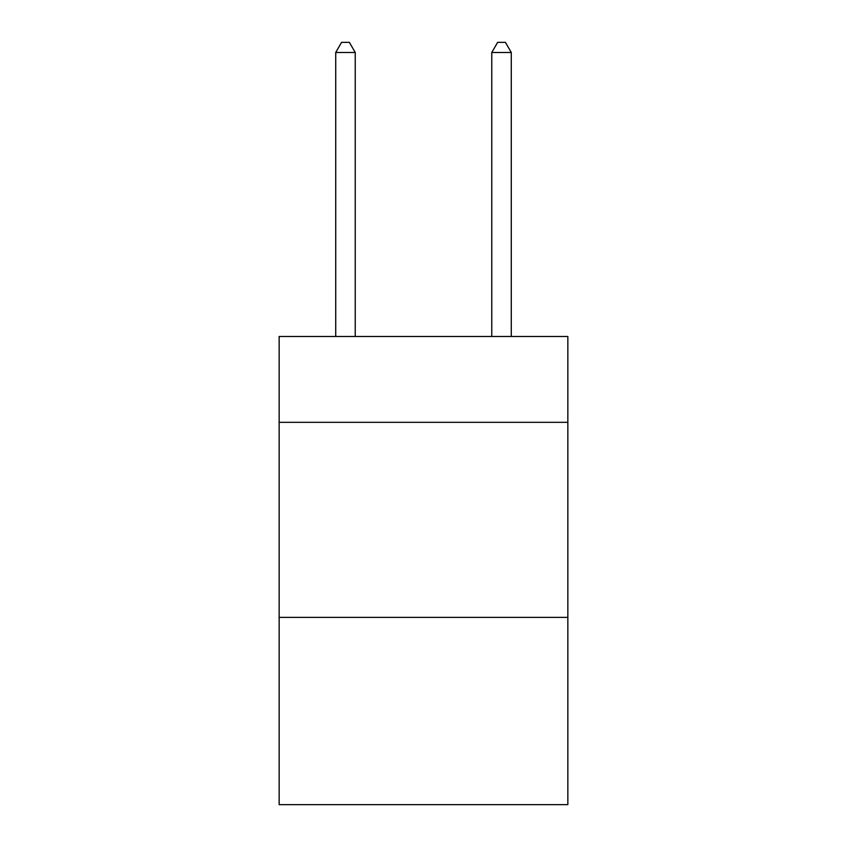 <?xml version="1.0" encoding="UTF-8"?>
<svg xmlns="http://www.w3.org/2000/svg" width="847" height="847" viewBox="0 0 847 847"><rect width="100%" height="100%" fill="white"/><g stroke="black" fill="none" stroke-linecap="round" stroke-linejoin="round"><path stroke-width="1.27" d="M567.85 422.325L567.85 336.503L279.15 336.503L279.15 422.325L567.85 422.325L567.85 804.65L279.15 804.65L279.15 422.325M567.85 617.389L279.15 617.389M355.232 336.503L355.232 52.493L335.719 52.493L335.719 336.503M335.719 52.493L341.574 42.35L349.377 42.35L355.232 52.493M511.281 336.503L511.281 52.493L491.768 52.493L491.768 336.503M491.768 52.493L497.623 42.35L505.426 42.35L511.281 52.493"/></g></svg>

